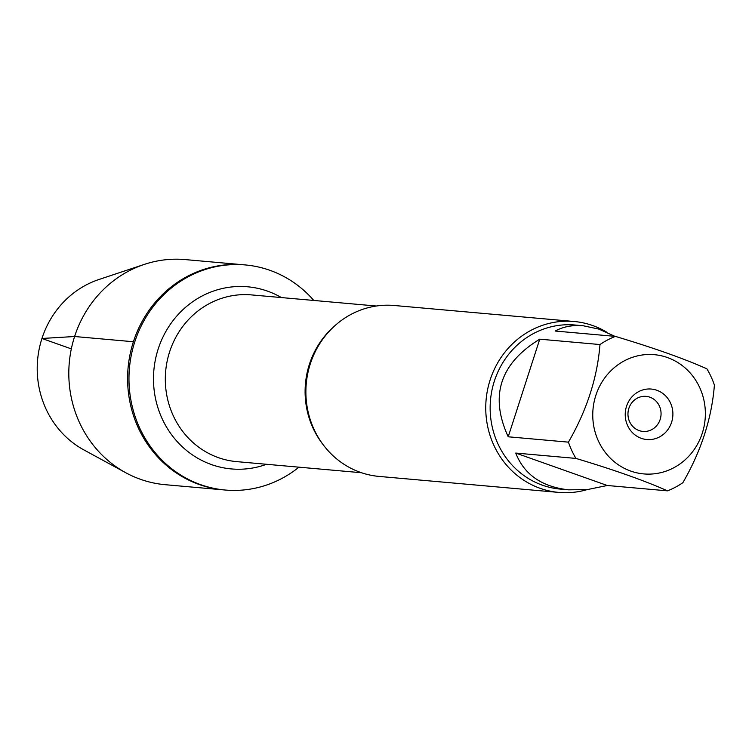 <?xml version="1.0" encoding="UTF-8"?>
<svg xmlns="http://www.w3.org/2000/svg" width="752" height="752" viewBox="0 0 752 752"><rect width="100%" height="100%" fill="white"/><g stroke="black" fill="none" stroke-linecap="round" stroke-linejoin="round"><path stroke-width="1.13" d="M628.86 408.355A17.597 16.544 -84.9 0 1 646.071 396.37A17.597 16.544 -84.9 0 1 660.989 415.367A17.597 16.544 -84.9 0 1 642.951 431.422A17.597 16.544 -84.9 0 1 628.86 408.355M298.958 467.171A112.988 106.248 -84.9 0 1 225.262 490.031A112.988 106.248 -84.9 0 1 134.768 341.869A112.988 106.248 -84.9 0 1 245.293 264.939A112.988 106.248 -84.9 0 1 313.791 300.452M133.395 341.746A112.988 106.248 95.1 0 0 223.88 489.909A112.988 106.248 -84.9 0 1 128.075 367.944A112.988 106.248 -84.9 0 1 243.911 264.817A112.988 106.248 95.1 0 0 133.395 341.746L74.598 336.511L41.952 338.475L71.327 348.881M574.067 321.489L394.208 305.491A85.803 80.68 95.1 0 0 310.285 363.902A85.803 80.68 95.1 0 0 378.999 476.411L558.858 492.419A85.803 80.68 -84.9 0 1 490.144 379.91A85.803 80.68 -84.9 0 1 574.067 321.489A85.803 80.68 -84.9 0 1 606.761 332.177M568.568 489.834L560.334 489.101A82.372 77.447 -84.9 0 1 494.365 381.095A82.372 77.447 -84.9 0 1 574.932 325.014L583.167 325.748C572.733 324.864 563.389 326.622 555.145 331.03L615.362 336.388A82.372 77.447 95.1 0 0 599.974 344.548L539.748 339.18C499.977 363.489 489.467 396.031 508.22 436.79L568.446 442.148A82.372 77.447 95.1 0 0 575.947 458.419L515.731 453.061C524.172 474.55 541.778 486.807 568.568 489.834L587.547 489.552L607.259 485.491L667.485 490.849A82.372 77.447 95.1 0 0 682.872 482.699C701.259 450.815 711.768 418.281 714.4 385.09A82.372 77.447 95.1 0 0 706.899 368.828C684.207 358.704 653.695 347.885 615.362 336.388M587.209 489.59A85.803 80.68 -84.9 0 1 558.858 492.419M614.92 336.351L598.949 329.122L583.167 325.748M596.035 435.032A59.85 56.278 95.1 0 0 649.371 474.117A59.85 56.278 95.1 0 0 702.293 433.171A59.85 56.278 95.1 0 0 648.741 354.483A59.85 56.278 95.1 0 0 596.035 435.032M575.947 458.419C614.281 469.915 644.793 480.725 667.485 490.849M599.974 344.548C597.342 377.73 586.833 410.272 568.446 442.148M626.519 406.315A25.333 23.82 -84.9 0 1 667.052 397.479A25.333 23.82 -84.9 0 1 653.601 439.102A25.333 23.82 -84.9 0 1 626.519 406.315M607.259 485.491L515.731 453.061M508.22 436.79L539.748 339.18M225.262 490.031L165.092 484.683A112.988 106.248 -84.9 0 1 125.791 472.745A112.988 106.248 -84.9 0 1 69.278 362.718A112.988 106.248 -84.9 0 1 144.328 264.394A112.988 106.248 -84.9 0 1 185.124 259.581L245.293 264.939M125.791 472.745L83.82 449.875A92.402 86.884 -84.9 0 1 37.6 359.898A92.402 86.884 -84.9 0 1 98.973 279.49L144.328 264.394M323.341 444.94A83.688 78.697 -84.9 0 1 309.392 364.325A83.688 78.697 -84.9 0 1 333.869 326.631M376.301 306.017L251.459 294.906A83.688 78.697 95.1 0 0 169.604 351.889A83.688 78.697 95.1 0 0 236.626 461.625L361.468 472.735M266.565 464.285A91.434 85.972 -84.9 0 1 178.318 442.806A91.434 85.972 -84.9 0 1 158.174 349.041A91.434 85.972 -84.9 0 1 281.398 297.566"/></g></svg>
